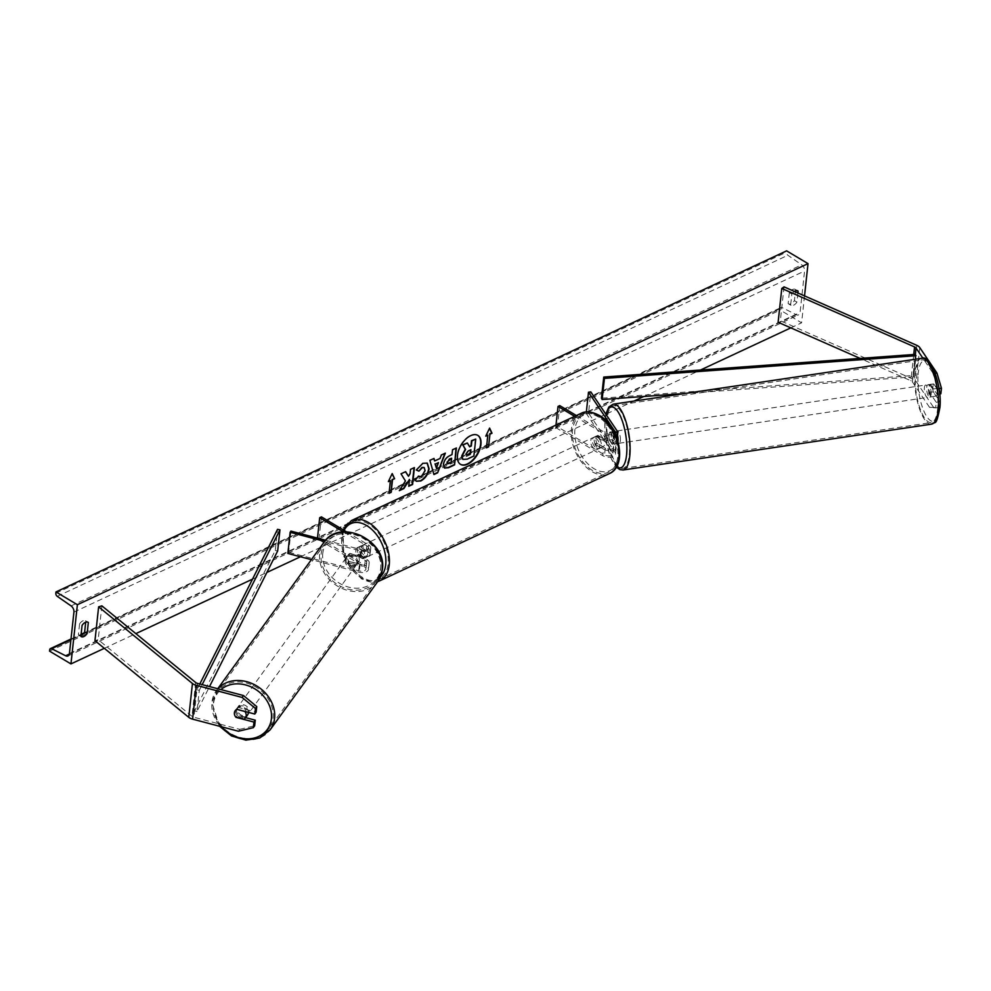 <?xml version="1.0" encoding="UTF-8"?>
<svg xmlns="http://www.w3.org/2000/svg" width="991" height="991" viewBox="0 0 991 991"><rect width="100%" height="100%" fill="white"/><g stroke="black" fill="none" stroke-linecap="round" stroke-linejoin="round"><path stroke-width="0.74" stroke-dasharray="4.96 3.72" d="M935.64 407.871L939.369 407.412L929.546 407.351L935.64 407.871L936.247 402.296L929.521 392.325A6.256 2.168 83 0 1 929.186 387.159A6.256 2.168 83 0 1 930.388 384.297L934.117 383.839L940.843 393.799M936.247 402.296L939.976 401.838L933.249 391.866A6.256 2.168 83 0 1 932.915 386.701A6.256 2.168 83 0 1 934.117 383.839M933.274 406.892L916.093 381.411A8.002 4.224 6.2 0 0 914.21 379.726A8.002 4.224 6.2 0 0 913.132 379.181L780.363 320.7L778.121 322.273M929.546 407.351L912.364 381.869A4.001 2.106 6.2 0 0 911.423 381.027A4.001 2.106 6.2 0 0 910.89 380.755L860.138 358.395M938.972 388.534L937.721 388.683L937.114 394.257L939.666 393.947M937.721 388.683L933.225 373.52L922.943 358.271M933.225 373.52L935.157 373.285M784.042 286.87L780.363 320.7M930.388 384.297L937.114 394.257M939.976 401.838L939.369 407.412M929.521 392.325L933.249 391.866M245.619 717.633L237.332 715.452L236.155 717.162M237.332 715.452A6.256 5.116 34.8 0 1 235.709 710.881A6.256 5.116 34.8 0 1 236.453 708.875A6.256 5.116 34.8 0 1 238.212 707.413L256.149 712.145M238.447 731.247L239.76 729.351L193.926 717.249A4.001 2.106 -173.8 0 1 192.452 716.654A4.001 2.106 -173.8 0 1 192.006 716.344L98.183 639.678L94.95 640.669M101.862 605.848L98.183 639.678M239.76 729.351L254.662 725.759M238.212 707.413L236.899 709.308M349.117 561.463L360.08 564.362A5.005 2.639 6.2 0 0 366.707 562.529A5.005 2.639 6.2 0 0 365.208 560.373L356.958 555.443A6.256 4.014 65 0 1 357.64 547.49A6.256 4.014 65 0 1 357.825 547.416L366.075 552.334A5.005 2.639 -173.8 0 1 367.574 554.502A5.005 2.639 -173.8 0 1 360.959 556.335L349.996 553.436A6.256 5.116 -145.2 0 0 348.237 554.898A6.256 5.116 -145.2 0 0 347.494 556.905A6.256 5.116 -145.2 0 0 349.117 561.463L348.299 562.653A6.256 5.116 34.8 0 1 346.677 558.094A6.256 5.116 34.8 0 1 347.407 556.075A6.256 5.116 34.8 0 1 349.166 554.626L360.129 557.512A7.507 3.952 -173.8 0 0 370.064 554.774A7.507 3.952 -173.8 0 0 367.822 551.516L359.572 546.598A6.256 4.014 -115 0 0 359.386 546.673A6.256 4.014 -115 0 0 358.692 554.638L366.943 559.556L366.236 566.109A7.507 3.952 -173.8 0 1 368.479 569.354A7.507 3.952 -173.8 0 1 358.544 572.104L311.397 559.655M346.516 531.833L368.528 544.963A7.507 3.952 -173.8 0 1 370.77 548.209A7.507 3.952 -173.8 0 1 360.848 550.959L324.664 541.408M343.543 531.919L366.794 545.781A5.005 2.639 -173.8 0 1 368.293 547.949A5.005 2.639 -173.8 0 1 361.665 549.77L325.643 540.256M321.431 516.881L319.139 538.026L317.393 538.831L364.49 566.926A5.005 2.639 -173.8 0 1 365.989 569.082A5.005 2.639 -173.8 0 1 359.374 570.915L288.666 552.247L287.836 553.436M319.139 538.026L366.236 566.109M366.943 559.556A7.507 3.952 6.2 0 1 369.197 562.801A7.507 3.952 6.2 0 1 359.262 565.551L348.299 562.653M290.958 531.102L288.666 552.247M317.479 538.101L317.393 538.831M357.825 547.416L359.572 546.598M349.996 553.436L349.166 554.626M356.958 555.443L358.692 554.638M610.171 431.977A6.256 2.168 -97 0 0 608.97 434.851A6.256 2.168 -97 0 0 609.304 440.004L613.417 446.099A5.005 2.639 -173.8 0 1 613.726 447.214A5.005 2.639 -173.8 0 1 610.555 449.282A5.005 2.639 -173.8 0 1 605.278 448.304L597.028 443.386A6.256 4.014 65 0 1 597.709 435.421A6.256 4.014 65 0 1 597.895 435.346L606.145 440.264A5.005 2.639 6.2 0 0 611.435 441.255A5.005 2.639 6.2 0 0 614.606 439.186A5.005 2.639 6.2 0 0 614.284 438.072L610.171 431.977L612.512 431.692L616.613 437.787A7.507 3.952 6.2 0 1 617.083 439.459A7.507 3.952 6.2 0 1 612.327 442.556A7.507 3.952 6.2 0 1 604.411 441.082L596.161 436.151A6.256 4.014 -115 0 0 595.975 436.238A6.256 4.014 -115 0 0 595.281 444.191L603.531 449.109L602.825 455.662A7.507 3.952 6.2 0 0 610.753 457.148A7.507 3.952 6.2 0 0 615.51 454.039A7.507 3.952 6.2 0 0 615.027 452.367L588.53 413.061L590.822 391.916M603.531 449.109A7.507 3.952 -173.8 0 0 611.459 450.595A7.507 3.952 -173.8 0 0 616.216 447.486A7.507 3.952 -173.8 0 0 615.745 445.814L611.633 439.719A6.256 2.168 83 0 1 611.298 434.566A6.256 2.168 83 0 1 612.512 431.692M574.656 416.356L605.117 434.529A7.507 3.952 6.2 0 0 615.795 435.222M576.403 415.551L606.864 433.711A5.005 2.639 6.2 0 0 614.965 433.426M555.988 425.077L555.716 427.579L557.462 426.762L604.56 454.857A5.005 2.639 6.2 0 0 609.849 455.835A5.005 2.639 6.2 0 0 613.02 453.767A5.005 2.639 6.2 0 0 612.698 452.664L586.189 413.346L588.53 413.061M555.716 427.579L602.825 455.662M586.35 411.971L586.189 413.346M559.754 405.616L557.462 426.762M597.895 435.346L596.161 436.151M609.304 440.004L611.633 439.719M597.028 443.386L595.281 444.191M603.866 439.137L597.672 435.445L595.591 436.412A6.256 4.014 65 0 1 595.628 436.399A6.256 4.014 65 0 1 598.849 436.783A6.256 4.014 65 0 1 601.785 440.103L603.866 439.137A6.256 4.014 -115 0 1 603.036 446.743L600.955 447.721A6.256 4.014 65 0 1 600.918 447.734A6.256 4.014 65 0 1 597.697 447.35A6.256 4.014 65 0 1 594.761 444.03L596.855 443.051L603.036 446.743M596.309 448.006A6.256 4.014 -115 0 0 599.53 448.39A6.256 4.014 -115 0 0 601.24 443.237A6.256 4.014 -115 0 0 597.449 437.427A6.256 4.014 -115 0 0 594.228 437.043A6.256 4.014 -115 0 0 592.519 442.197A6.256 4.014 -115 0 0 596.309 448.006M363.202 556.818A6.256 4.014 -115 0 0 366.422 557.202A6.256 4.014 -115 0 0 368.132 552.049A6.256 4.014 -115 0 0 364.341 546.252A6.256 4.014 -115 0 0 361.12 545.868A6.256 4.014 -115 0 0 359.411 551.021A6.256 4.014 -115 0 0 363.202 556.818M363.796 551.194L357.615 547.503L359.696 546.537A6.256 4.014 65 0 1 359.733 546.512A6.256 4.014 65 0 1 362.954 546.896A6.256 4.014 65 0 1 365.89 550.228L363.796 551.194A6.256 4.014 -115 0 1 362.979 558.813L365.06 557.834A6.256 4.014 65 0 1 365.022 557.859A6.256 4.014 65 0 1 361.802 557.475A6.256 4.014 65 0 1 358.866 554.142L356.785 555.121L362.979 558.813M357.615 547.503A6.256 4.014 -115 0 0 356.785 555.121M595.975 436.238L597.709 435.421A6.256 4.014 -115 0 0 596.855 443.051M594.761 444.03L600.955 447.721M601.785 440.103L595.591 436.412M365.89 550.228L359.696 546.537M358.866 554.142L365.06 557.834M364.936 556.013A6.256 4.014 -115 0 0 368.156 556.397A6.256 4.014 -115 0 0 369.866 551.244A6.256 4.014 -115 0 0 366.088 545.434A6.256 4.014 -115 0 0 362.867 545.05A6.256 4.014 -115 0 0 361.158 550.203A6.256 4.014 -115 0 0 364.936 556.013M595.715 438.245A6.256 4.014 65 0 1 599.493 444.042A6.256 4.014 65 0 1 597.784 449.196A6.256 4.014 65 0 1 594.563 448.812A6.256 4.014 65 0 1 590.785 443.014A6.256 4.014 65 0 1 592.494 437.861A6.256 4.014 65 0 1 595.715 438.245M592.234 470.291A31.675 20.316 65 0 1 573.083 440.908A31.675 20.316 65 0 1 581.742 414.82A31.675 20.316 65 0 1 598.044 416.765A31.675 20.316 65 0 1 617.207 446.148A31.675 20.316 65 0 1 608.536 472.236A31.675 20.316 65 0 1 592.234 470.291M368.417 523.954A31.675 20.316 -115 0 0 352.115 522.022A31.675 20.316 -115 0 0 343.443 548.097A31.675 20.316 -115 0 0 362.607 577.493A31.675 20.316 -115 0 0 378.909 579.425A31.675 20.316 -115 0 0 387.568 553.35A31.675 20.316 -115 0 0 368.417 523.954M929.546 384.558L933.745 383.938A6.256 2.069 -98.5 0 0 932.779 386.725A6.256 2.069 -98.5 0 0 933.163 391.519L936.222 396.053A6.256 2.069 -98.5 0 0 937.189 393.266A6.256 2.069 -98.5 0 0 936.805 388.472L932.605 389.104A6.256 2.069 -98.5 0 0 929.855 384.434A6.256 2.069 -98.5 0 0 929.546 384.558L932.605 389.104M931.119 394.17A6.256 2.069 -98.5 0 0 930.289 387.754A6.256 2.069 -98.5 0 0 927.985 384.706A6.256 2.069 -98.5 0 0 926.709 387.63A6.256 2.069 -98.5 0 0 927.526 394.046A6.256 2.069 -98.5 0 0 929.831 397.081A6.256 2.069 -98.5 0 0 931.119 394.17M617.542 435.334A6.256 2.069 -98.5 0 0 614.928 431.234A6.256 2.069 -98.5 0 0 613.64 434.157A6.256 2.069 -98.5 0 0 614.457 440.561A6.256 2.069 -98.5 0 0 616.761 443.609A6.256 2.069 -98.5 0 0 617.988 441.268M612.735 431.642L615.795 436.176A6.256 2.069 -98.5 0 0 613.057 431.506A6.256 2.069 -98.5 0 0 612.735 431.642L609.936 432.064A6.256 2.069 -98.5 0 0 608.97 434.851A6.256 2.069 -98.5 0 0 609.354 439.632L612.153 439.224A6.256 2.069 -98.5 0 0 614.891 443.881A6.256 2.069 -98.5 0 0 615.213 443.757L612.153 439.224M615.795 436.176L612.995 436.597A6.256 2.069 -98.5 0 1 613.379 441.379A6.256 2.069 -98.5 0 1 612.413 444.179L615.213 443.757M612.413 444.179L609.354 439.632M609.936 432.064L612.995 436.597M933.745 383.938L936.805 388.472M928.951 392.139A6.256 2.069 -98.5 0 0 931.701 396.809A6.256 2.069 -98.5 0 0 932.011 396.673L928.951 392.139L933.163 391.519M936.222 396.053L932.011 396.673M620.391 440.338A6.256 2.069 -98.5 0 0 619.561 433.934A6.256 2.069 -98.5 0 0 617.257 430.887A6.256 2.069 -98.5 0 0 615.981 433.81A6.256 2.069 -98.5 0 0 616.798 440.215A6.256 2.069 -98.5 0 0 619.102 443.262A6.256 2.069 -98.5 0 0 620.391 440.338M924.368 387.976A6.256 2.069 81.5 0 1 925.656 385.053A6.256 2.069 81.5 0 1 927.96 388.1A6.256 2.069 81.5 0 1 928.778 394.517A6.256 2.069 81.5 0 1 927.489 397.428A6.256 2.069 81.5 0 1 925.185 394.393A6.256 2.069 81.5 0 1 924.368 387.976M937.734 407.796A31.675 10.467 81.5 0 1 931.23 422.587A31.675 10.467 81.5 0 1 919.561 407.165A31.675 10.467 81.5 0 1 915.411 374.697A31.675 10.467 81.5 0 1 921.915 359.906A31.675 10.467 81.5 0 1 933.572 375.329A31.675 10.467 81.5 0 1 937.734 407.796M607.025 420.518A31.675 10.467 -98.5 0 0 611.174 452.986A31.675 10.467 -98.5 0 0 622.844 468.409A31.675 10.467 -98.5 0 0 629.347 453.63A31.675 10.467 -98.5 0 0 625.185 421.163A31.675 10.467 -98.5 0 0 613.528 405.74A31.675 10.467 -98.5 0 0 607.025 420.518M477.674 435.297A16.884 9.415 120.8 0 0 477.501 435.185A16.884 9.415 120.8 0 0 470.403 435.421A16.884 9.415 120.8 0 0 458.325 450.038A16.884 9.415 120.8 0 0 460.208 464.184A16.884 9.415 120.8 0 0 460.381 464.284M81.014 635.194A6.256 3.493 -59.2 0 1 78.71 635.144A6.256 3.493 -59.2 0 1 78.388 634.909L79.577 623.909L82.08 625.395M79.577 623.909A6.256 3.493 -59.2 0 1 82.885 620.824A6.256 3.493 -59.2 0 1 85.523 620.738A6.256 3.493 -59.2 0 1 85.845 620.985L85.709 622.175M795.476 290.846L795.612 289.657A6.256 3.493 120.8 0 0 795.278 289.409A6.256 3.493 120.8 0 0 792.651 289.496A6.256 3.493 120.8 0 0 789.344 292.58L791.846 294.067L790.645 305.067A6.256 3.493 120.8 0 0 790.979 305.302A6.256 3.493 120.8 0 0 796.913 302.144L797.904 292.977M794.373 291.428A6.256 3.493 120.8 0 0 791.846 294.067M804.531 295.9L801.595 322.831L780.19 310.059L780.338 308.746A2.502 1.61 65 0 1 781.057 307.544A2.502 1.61 65 0 1 782.209 307.619L796.306 314.717A5.005 3.208 -115 0 0 798.61 314.865A5.005 3.208 -115 0 0 800.071 312.462L804.568 271.026A5.005 3.208 -115 0 0 801.719 264.832L787.895 255.269A2.502 1.61 65 0 1 786.482 252.185L786.619 250.859M104.328 648.325L135.841 633.621M252.494 579.165L266.876 572.451M300.471 556.769L633.98 401.082M643.803 396.499L700.526 370.015M790.806 327.872L801.595 322.831M789.344 292.58L788.155 303.568A6.256 3.493 120.8 0 0 788.477 303.816A6.256 3.493 120.8 0 0 794.41 300.645L795.364 291.862M49.55 651.137L780.19 310.059M794.41 300.645L796.913 302.144M795.612 289.657L797.408 290.735M788.155 303.568L790.645 305.067M78.388 634.909L80.89 636.395M85.845 620.985L87.642 622.063M475.383 438.877L473.537 455.823L466.947 458.907L462.599 459.18M467.009 442.779L469.449 446.52M487.498 434.962L486.11 447.647M489.48 428.372L485.999 435.656M388.571 481.143L392.188 473.574M390.07 480.437L389.091 492.936M405.48 471.753L400.674 473.611L405.071 480.709L399.361 490.656M414.027 467.764L410.212 469.164L409.741 473.537L408.119 476.101M409.122 479.21L408.775 485.887M399.014 490.446L399.695 490.124M447.585 463.652L451.14 462.747M450.781 462.537L451.264 458.065M444.414 467.975L443.113 464.172C443.819 460.022 446.037 457.062 449.765 455.29L452.02 454.609M451.673 454.398L452.553 449.778M452.193 449.567L456.405 447.969M416.319 469.957L422.513 463.094L427.084 463.02M416.208 481.168L415.279 480.201M414.919 479.991L418.475 476.114M424.012 467.467L424.755 470.452L420.94 476.473L418.4 476.213M434.318 460.753L440.078 458.449M439.719 458.238L441.379 454.993M441.02 454.782L445.355 453.135M433.587 474.317L429.883 460.357M429.537 460.146L433.996 458.437M436.052 467.925L438.133 462.413M470.514 449.889L468.012 450.682L465.72 453.655L466.278 455.018M234.446 712.715A6.256 5.203 -144 0 0 235.784 717.063L237.258 715.031A6.256 5.203 -144 0 0 245.421 717.187L237.258 715.031M248.357 712.343A6.256 5.203 -144 0 0 244.046 706.31A6.256 5.203 -144 0 0 237.382 707.673A6.256 5.203 -144 0 0 236.564 709.791A6.256 5.203 -144 0 0 240.553 716.258A6.256 5.203 -144 0 0 247.515 715.019M243.947 719.218L245.421 717.187M345.859 559.159A6.256 5.203 -144 0 0 349.86 565.613A6.256 5.203 -144 0 0 356.81 564.387A6.256 5.203 -144 0 0 357.627 562.256A6.256 5.203 -144 0 0 353.638 555.802A6.256 5.203 -144 0 0 346.677 557.029A6.256 5.203 -144 0 0 345.859 559.159M348.77 554.861L356.933 557.016A6.256 5.203 -144 0 0 348.77 554.861L349.749 553.511A6.256 5.203 -144 0 0 348.312 554.787A6.256 5.203 -144 0 0 347.494 556.905A6.256 5.203 -144 0 0 348.844 561.253L347.866 562.603A6.256 5.203 -144 0 0 356.017 564.759L347.866 562.603M356.81 564.387L358.445 562.132A6.256 5.203 -144 0 1 356.995 563.408L356.017 564.759M358.445 562.132A6.256 5.203 -144 0 0 359.25 560.014A6.256 5.203 -144 0 0 357.912 555.666L356.933 557.016M356.995 563.408L348.844 561.253M349.749 553.511L357.912 555.666M235.214 710.658A6.256 5.203 -144 0 1 235.263 710.597A6.256 5.203 -144 0 1 236.7 709.333L236.799 709.358M236.7 709.333L238.174 707.301L246.325 709.457A6.256 5.203 -144 0 0 238.174 707.301M246.325 709.457L244.901 711.427M345.054 560.274A6.256 5.203 -144 0 0 349.043 566.741A6.256 5.203 -144 0 0 355.992 565.502A6.256 5.203 -144 0 0 356.81 563.384A6.256 5.203 -144 0 0 352.821 556.93A6.256 5.203 -144 0 0 345.859 558.156A6.256 5.203 -144 0 0 345.054 560.274M249.137 711.773A6.256 5.203 36 0 1 248.32 713.904A6.256 5.203 36 0 1 241.37 715.13A6.256 5.203 36 0 1 237.382 708.676A6.256 5.203 36 0 1 238.199 706.546A6.256 5.203 36 0 1 245.149 705.319A6.256 5.203 36 0 1 249.137 711.773M213.486 702.359A31.675 26.348 36 0 1 217.624 691.619A31.675 26.348 36 0 1 252.829 685.376A31.675 26.348 36 0 1 273.045 718.091A31.675 26.348 36 0 1 268.908 728.831A31.675 26.348 36 0 1 233.69 735.074A31.675 26.348 36 0 1 213.486 702.359M380.705 569.701A31.675 26.348 -144 0 0 360.501 536.986A31.675 26.348 -144 0 0 325.283 543.229A31.675 26.348 -144 0 0 321.146 553.969A31.675 26.348 -144 0 0 341.362 586.684A31.675 26.348 -144 0 0 376.568 580.441A31.675 26.348 -144 0 0 380.705 569.701M912.364 381.869L915.35 354.382L913.058 375.527L601.45 398.209M915.659 359.225L913.739 376.853L684.979 393.501M913.058 375.527L913.739 376.853M199.81 684.001L196.912 689.761L194.608 710.906L275.25 550.476L277.542 529.33M277.653 550.996L275.25 550.476M196.912 689.761L199.327 690.281L197.023 711.427L209.522 686.565M199.327 690.281L202.164 684.632M194.608 710.906L197.023 711.427M916.811 345.351L913.132 379.181M913.739 354.505L910.89 380.755M919.772 347.581L916.093 381.411M195.673 682.514L192.006 716.344M197.593 683.418L193.926 717.249M368.528 544.963L367.822 551.516M360.848 550.959L360.129 557.512M366.794 545.781L366.075 552.334M361.665 549.77L360.959 556.335M359.262 565.551L358.544 572.104M360.08 564.362L359.374 570.915M365.208 560.373L364.49 566.926M605.117 434.529L604.411 441.082M617.331 431.234L616.613 437.787M614.829 433.129L614.284 438.072M606.864 433.711L606.145 440.264M615.745 445.814L615.027 452.367M613.417 446.099L612.698 452.664M605.278 448.304L604.56 454.857M599.704 416.703A30.783 19.746 65 0 1 618.818 455.798A30.783 19.746 65 0 1 594.055 468.718A30.783 19.746 65 0 1 574.929 429.623A30.783 19.746 65 0 1 599.704 416.703M581.06 413.371A33.285 21.344 -115 0 0 571.956 440.772A33.285 21.344 -115 0 0 592.085 471.654A33.285 21.344 -115 0 0 609.217 473.686M344.088 530.396A30.783 19.746 -115 0 0 360.947 577.542A30.783 19.746 -115 0 0 380.445 576.873M379.59 580.875A33.285 21.344 65 0 1 362.458 578.843A33.285 21.344 65 0 1 342.329 547.961A33.285 21.344 65 0 1 351.433 520.56M918.062 374.821A30.783 10.17 81.5 0 1 930.908 364.998A30.783 10.17 81.5 0 1 939.753 406.979A30.783 10.17 81.5 0 1 926.907 416.79A30.783 10.17 81.5 0 1 918.062 374.821M921.68 358.321A33.285 11 -98.5 0 0 914.842 373.855A33.285 11 -98.5 0 0 919.214 407.97A33.285 11 -98.5 0 0 931.466 424.16M606.046 414.498A30.783 10.17 -98.5 0 0 605.005 421.336A30.783 10.17 -98.5 0 0 616.662 466.538M623.079 469.994A33.285 11 81.5 0 1 610.828 453.791A33.285 11 81.5 0 1 606.455 419.689A33.285 11 81.5 0 1 613.293 404.155M69.432 653.54L800.071 312.462M73.929 612.091L804.568 271.026M49.699 649.823L780.338 308.746M55.843 593.25L786.482 252.185M57.255 596.347L787.895 255.269M71.079 605.91L801.719 264.832M69.333 654.072L796.306 314.717M70.931 639.666L81.039 634.946M82.748 634.141L782.209 307.619M221.575 726.799A30.783 25.605 36 0 1 213.511 703.709A30.783 25.605 36 0 1 220.931 689.587M217.871 688.77A33.285 27.686 -144 0 0 216.323 690.677A33.285 27.686 -144 0 0 211.975 701.962A33.285 27.686 -144 0 0 233.207 736.325A33.285 27.686 -144 0 0 270.196 729.772M322.818 553.065A30.783 25.605 -144 0 0 348.634 587.13A30.783 25.605 -144 0 0 380.68 568.351A30.783 25.605 -144 0 0 354.865 534.298A30.783 25.605 -144 0 0 322.818 553.065M377.868 581.383A33.285 27.686 36 0 1 340.879 587.936A33.285 27.686 36 0 1 319.647 553.573A33.285 27.686 36 0 1 323.995 542.288M236.453 708.875L235.14 710.77M370.77 548.209L370.064 554.774M368.293 547.949L367.574 554.502M366.707 562.529L365.989 569.082M369.197 562.801L368.479 569.354M348.237 554.898L347.407 556.075M357.64 547.49L359.386 546.673M617.17 438.716L617.083 439.459M615.312 432.633L614.606 439.186M613.726 447.214L613.02 453.767M616.216 447.486L615.51 454.039M342.997 529.739L343.852 556.583L361.405 578.88L371.836 582.312L377.695 581.618M600.918 447.734L599.53 448.39M366.422 557.202L365.022 557.859M361.12 545.868L359.733 546.512M595.628 436.399L594.228 437.043M368.156 556.397L597.784 449.196M352.115 522.022L581.742 414.82M378.909 579.425L608.536 472.236M362.867 545.05L592.494 437.861M605.811 414.151L604.733 429.425L605.612 438.691L610.27 456.814L616.315 467.133M929.855 384.434L927.985 384.706M614.928 431.234L613.057 431.506M616.761 443.609L614.891 443.881M931.701 396.809L929.831 397.081M617.257 430.887L925.656 385.053M622.844 468.409L931.23 422.587M613.528 405.74L921.915 359.906M619.102 443.262L927.489 397.428M67.97 655.943L798.61 314.865M71.005 639.009L81.113 634.29M83.901 632.989L781.057 307.544M795.278 289.409L797.78 290.908M788.477 303.816L790.979 305.302M78.71 635.144L81.212 636.631M85.523 620.738L88.013 622.237M217.735 688.745L211.851 702.297L219.606 726.279M346.677 557.029L348.312 554.787M235.263 710.597L237.382 707.673M355.992 565.502L248.32 713.904M325.283 543.229L217.624 691.619M376.568 580.441L268.908 728.831M345.859 558.156L238.199 706.546"/><path stroke-width="1.49" d="M935.157 373.285L936.953 373.062L919.772 347.581A8.002 4.224 6.2 0 0 917.877 345.896A8.002 4.224 6.2 0 0 916.811 345.351L784.042 286.87L781.788 288.455L778.121 322.273L860.138 358.395M922.943 358.271L916.043 348.039A4.001 2.106 6.2 0 0 915.102 347.197A4.001 2.106 6.2 0 0 914.557 346.924L781.788 288.455M936.953 373.062L941.45 388.224L940.843 393.799L939.666 393.947M941.45 388.224L938.972 388.534M236.155 717.162L236.019 717.348A6.256 5.116 34.8 0 1 234.396 712.789A6.256 5.116 34.8 0 1 235.14 710.77A6.256 5.116 34.8 0 1 236.899 709.308L254.823 714.053L255.43 708.478L256.756 706.571L256.149 712.145L254.823 714.053M256.756 706.571L243.427 695.521L242.114 697.429L196.28 685.314A8.002 4.224 -173.8 0 1 193.344 684.124A8.002 4.224 -173.8 0 1 192.44 683.493L98.629 606.839L94.95 640.669L188.761 717.323A8.002 4.224 -173.8 0 0 189.677 717.955A8.002 4.224 -173.8 0 0 192.601 719.144L238.447 731.247L253.349 727.654L253.956 722.08L236.019 717.348M243.427 695.521L197.593 683.418A4.001 2.106 -173.8 0 1 196.131 682.824A4.001 2.106 -173.8 0 1 195.673 682.514L101.862 605.848L98.629 606.839M253.349 727.654L254.662 725.759L255.269 720.184L245.619 717.633M255.269 720.184L253.956 722.08M242.114 697.429L255.43 708.478M325.643 540.256L290.958 531.102L290.14 532.291L287.836 553.436L311.397 559.655M324.664 541.408L290.14 532.291M346.516 531.833L321.431 516.881L319.697 517.686L343.543 531.919M319.697 517.686L317.479 538.101M615.795 435.222A7.507 3.952 6.2 0 0 617.802 432.894A7.507 3.952 6.2 0 0 617.331 431.234L590.822 391.916L588.493 392.213L586.35 411.971M614.965 433.426A5.005 2.639 6.2 0 0 615.312 432.633A5.005 2.639 6.2 0 0 615.002 431.519L588.493 392.213M555.988 425.077L558.02 406.434L559.754 405.616L576.403 415.551M558.02 406.434L574.656 416.356M617.988 441.268A6.256 2.069 -98.5 0 0 618.05 440.685A6.256 2.069 -98.5 0 0 617.542 435.334M467.665 464.16A16.884 9.415 120.8 0 0 479.731 449.555A16.884 9.415 120.8 0 0 477.86 435.396A16.884 9.415 120.8 0 0 470.762 435.631A16.884 9.415 120.8 0 0 458.684 450.248A16.884 9.415 120.8 0 0 460.567 464.395A16.884 9.415 120.8 0 0 467.665 464.16M460.381 464.284A16.884 9.415 120.8 0 0 467.306 463.949A16.884 9.415 120.8 0 0 479.322 449.505A16.884 9.415 120.8 0 0 477.674 435.297M82.08 625.395A6.256 3.493 -59.2 0 1 85.387 622.323A6.256 3.493 -59.2 0 1 88.013 622.237A6.256 3.493 -59.2 0 1 88.335 622.472L87.146 633.472A6.256 3.493 -59.2 0 1 81.212 636.631A6.256 3.493 -59.2 0 1 80.89 636.395L82.08 625.395M797.904 292.977L798.102 291.143A6.256 3.493 120.8 0 0 797.78 290.908A6.256 3.493 120.8 0 0 795.154 290.995A6.256 3.493 120.8 0 0 794.373 291.428M418.475 476.114L421.299 476.683L425.114 470.663L424.198 467.566L422.29 467.641L418.92 471.159L416.294 470.007L422.872 463.305L427.27 463.119L429.091 468.755C428.162 474.305 425.399 478.38 420.803 480.982L416.381 481.292L415.279 480.201L418.475 476.114L418.995 476.634M443.46 464.432L443.473 464.383C444.179 460.233 446.384 457.272 450.112 455.501L452.02 454.609L452.553 449.778L456.405 447.969L454.572 464.89L448.601 467.678L444.587 468.086L443.46 464.432M405.43 480.932L399.361 490.656L403.944 488.526L409.481 479.421L408.726 486.284L412.59 484.488L414.424 467.579L410.571 469.375L410.088 473.748L408.478 476.312L405.653 471.666L401.021 473.834L405.43 480.932M77.385 604.708L70.956 663.908L49.55 651.137L49.699 649.823A2.502 1.61 65 0 1 50.417 648.622A2.502 1.61 65 0 1 51.569 648.696L65.666 655.782A5.005 3.208 -115 0 0 67.97 655.943A5.005 3.208 -115 0 0 69.432 653.54L73.929 612.091A5.005 3.208 -115 0 0 71.079 605.91L57.255 596.347A2.502 1.61 65 0 1 55.843 593.25L55.979 591.937L77.385 604.708L808.024 263.631L804.531 295.9M70.956 663.908L104.328 648.325M135.841 633.621L252.494 579.165M266.876 572.451L300.471 556.769M633.98 401.082L643.803 396.499M700.526 370.015L790.806 327.872M489.938 434.207L492.019 433.228L489.604 428.1L485.763 436.151L487.845 435.173L486.47 447.858L488.563 446.891L489.938 434.207L488.563 446.891M388.348 481.626L392.188 473.574L394.604 478.703L392.523 479.681L391.135 492.366L389.054 493.332L390.429 480.647L388.348 481.626M434.677 460.964L440.078 458.449L441.379 454.993L445.355 453.135L437.638 472.806L433.934 474.54L429.883 460.357L433.996 458.437L434.677 460.964L433.736 458.56M795.364 291.862L795.476 290.846M85.709 622.175L84.644 631.985A6.256 3.493 -59.2 0 1 81.014 635.194M55.979 591.937L786.619 250.859L808.024 263.631M797.408 290.735L798.102 291.143M84.644 631.985L87.146 633.472M87.642 622.063L88.335 622.472M462.153 456.021L465.597 449.431L462.908 445.07L467.368 442.989L469.623 446.817L471.32 446.024L471.877 440.896L475.742 439.087L473.896 456.033L467.306 459.118L462.958 459.39L461.794 455.81L465.237 449.22L462.908 445.07M462.599 459.18L461.794 455.81M469.449 446.52L470.96 445.814L471.518 440.673L475.742 439.087M462.549 444.86L467.368 442.989M488.204 446.668L486.519 447.461M485.999 435.656L487.845 435.173M489.579 433.984L491.672 433.017L489.48 428.372M392.064 473.847L394.604 478.703M394.245 478.492L392.523 479.681M392.163 479.471L391.135 492.366M389.091 492.936L390.788 492.155M388.571 481.143L390.429 480.647M408.478 476.312L405.48 471.753M408.775 485.887L412.231 484.277L414.027 467.764M399.695 490.124L403.585 488.315L409.481 479.421M447.35 462.413L447.746 463.788L451.14 462.747L451.623 458.276L446.991 462.202L447.585 463.652M447.35 462.363L449.443 458.92L451.623 458.276M456.009 448.167L454.572 464.89M454.212 464.68L448.254 467.467L444.414 467.975M427.084 463.02L428.731 468.545C427.815 474.094 425.04 478.17 420.444 480.759L416.208 481.168M424.012 467.467L421.931 467.43L418.92 471.159M418.561 470.948L416.319 469.957M438.493 462.624L435.396 464.073L436.412 468.136L438.493 462.624L435.396 464.073M435.037 463.862L436.412 468.136M444.823 453.382L437.638 472.806M437.279 472.596L433.847 474.206M466.08 453.878L466.427 455.142L470.477 453.779L470.911 449.703L468.359 450.893L466.08 453.878M466.278 455.018L470.118 453.556L470.514 449.889M235.784 717.063L243.947 719.218A6.256 5.203 -144 0 0 245.384 717.942L247.515 715.019A6.256 5.203 -144 0 0 248.332 712.901A6.256 5.203 -144 0 0 248.357 712.343M245.384 717.942A6.256 5.203 -144 0 0 246.202 715.824A6.256 5.203 -144 0 0 244.864 711.488L236.799 709.358M235.214 710.658A6.256 5.203 -144 0 0 234.446 712.715M603.742 377.063L601.45 398.209L602.132 399.534L604.423 378.389L603.742 377.063L915.35 354.382L915.659 359.225M684.979 393.501L602.132 399.534M916.031 355.707L604.423 378.389M199.81 684.001L277.542 529.33L279.957 529.851L277.653 550.996L209.522 686.565M202.164 684.632L279.957 529.851M916.043 348.039L915.35 354.382M914.557 346.924L913.739 354.505M196.28 685.314L192.601 719.144M192.44 683.493L188.761 717.323M615.002 431.519L614.829 433.129M581.06 413.371C585.656 410.819 591.714 411.488 599.245 415.378C619.759 426.44 627.749 466.142 609.217 473.686A33.285 21.344 -115 0 0 618.322 446.284A33.285 21.344 -115 0 0 598.192 415.402A33.285 21.344 -115 0 0 581.06 413.371L351.433 520.56A33.285 21.344 65 0 1 368.565 522.604A33.285 21.344 65 0 1 388.683 553.474A33.285 21.344 65 0 1 379.59 580.875L377.695 581.618M380.445 576.873A30.783 19.746 -115 0 0 384.458 550.823A30.783 19.746 -115 0 0 366.596 525.527A30.783 19.746 -115 0 0 344.088 530.396M938.304 408.639A33.285 11 -98.5 0 0 933.931 374.524A33.285 11 -98.5 0 0 921.68 358.321C930.091 354.035 942.305 385.165 939.914 407.524C935.876 427.517 935.789 420.692 931.466 424.16A33.285 11 -98.5 0 0 938.304 408.639M616.662 466.538A30.783 10.17 -98.5 0 0 626.696 453.506A30.783 10.17 -98.5 0 0 619.412 414.176A30.783 10.17 -98.5 0 0 606.046 414.498M921.68 358.321L613.293 404.155A33.285 11 81.5 0 1 625.544 420.357A33.285 11 81.5 0 1 629.904 454.46A33.285 11 81.5 0 1 623.079 469.994L931.466 424.16M65.666 655.782L69.333 654.072M51.569 648.696L70.931 639.666M81.039 634.946L82.748 634.141M220.931 689.587A30.783 25.605 36 0 1 254.39 688.609A30.783 25.605 36 0 1 271.373 718.995A30.783 25.605 36 0 1 251.925 738.506A30.783 25.605 36 0 1 221.575 726.799M219.606 726.279L231.498 735.929L245.879 740.141L259.778 737.973L270.196 729.772A33.285 27.686 -144 0 0 274.544 718.487A33.285 27.686 -144 0 0 254.625 684.781A33.285 27.686 -144 0 0 217.871 688.77M382.216 570.098A33.285 27.686 36 0 1 377.868 581.383L382.34 569.763C387.605 540.553 339.727 517.661 323.995 542.288A33.285 27.686 36 0 1 360.984 535.735A33.285 27.686 36 0 1 382.216 570.098M617.802 432.894L617.17 438.716M609.217 473.686L379.59 580.875M342.997 529.739L351.433 520.56M613.293 404.155L608.833 406.991L605.811 414.151M616.315 467.133L619.821 469.585L623.079 469.994M50.417 648.622L71.005 639.009M81.113 634.29L83.901 632.989M270.196 729.772L377.868 581.383M217.735 688.745L323.995 542.288"/></g></svg>
